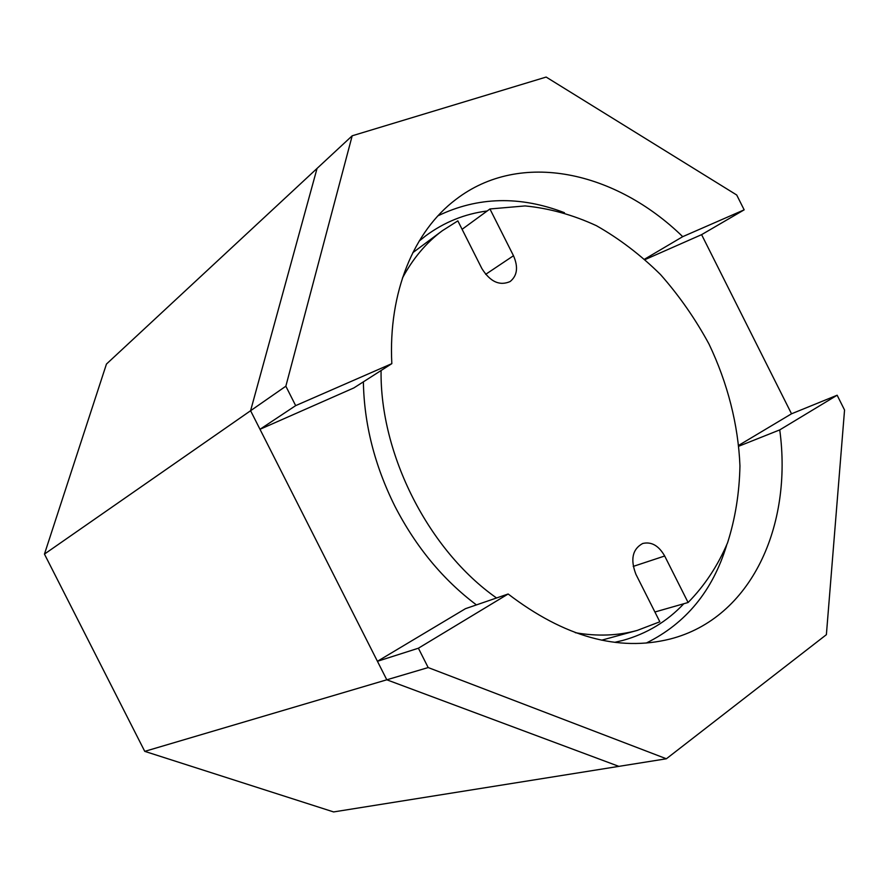 <?xml version="1.0" encoding="UTF-8"?>
<svg xmlns="http://www.w3.org/2000/svg" width="889" height="889" viewBox="0 0 889 889"><rect width="100%" height="100%" fill="white"/><g stroke="black" fill="none" stroke-linecap="round" stroke-linejoin="round"><path stroke-width="1.33" d="M635.968 574.416L659.838 621.789L637.191 630.434L659.838 621.789L635.968 574.416C630.19 559.481 632.423 549.169 642.68 543.49C651.393 541.434 658.738 545.613 664.683 556.003L688.097 602.509C704.644 585.651 717.801 565.76 727.558 542.823C735.27 518.631 739.404 492.973 739.948 465.869C738.281 424.775 727.591 383.003 709.011 344.076C695.298 318.807 679.129 295.615 660.483 274.523C640.658 254.965 619.3 238.685 596.397 225.684C572.916 214.849 549.146 208.259 525.066 205.926L489.939 208.971L513.486 255.732C518.431 267.1 517.298 275.712 510.108 281.557C499.585 286.136 490.161 281.791 481.849 268.511L457.846 220.872L442.311 230.74C426.209 242.697 412.918 258.499 402.406 278.124C412.918 258.499 426.209 242.697 442.311 230.74L412.785 252.698L442.311 230.74L457.846 220.872L481.849 268.511C490.161 281.791 499.585 286.136 510.108 281.557C517.298 275.712 518.431 267.1 513.486 255.732L489.939 208.971L462.091 229.306L489.939 208.971L525.066 205.926C549.146 208.259 572.916 214.849 596.397 225.684C619.3 238.685 640.658 254.965 660.483 274.523C679.129 295.615 695.298 318.807 709.011 344.076C727.591 383.003 738.281 424.775 739.948 465.869C739.404 492.973 735.27 518.631 727.558 542.823C717.801 565.76 704.644 585.651 688.097 602.509L664.683 556.003C658.738 545.613 651.393 541.434 642.68 543.49C632.423 549.169 630.19 559.481 635.968 574.416M654.904 611.999L688.097 602.509L654.904 611.999M381.081 370.524C379.859 454.423 428.731 550.491 496.562 597.986C428.731 550.491 379.859 454.423 381.081 370.524M575.294 632.69C597.219 636.502 617.855 635.746 637.191 630.434L601.709 640.169L637.191 630.434C617.855 635.746 597.219 636.502 575.294 632.69M333.608 811.935L144.751 751.361L44.45 554.091L106.447 364.068L317.051 168.432L250.587 410.718L317.051 168.432L250.587 410.718L259.988 429.298L353.9 387.904L391.827 363.645L353.9 387.904L259.988 429.298L295.67 405.628L391.827 363.645C388.137 292.025 414.052 230.94 455.813 199.503C414.052 230.94 388.137 292.025 391.827 363.645L295.67 405.628L259.988 429.298L250.587 410.718L317.051 168.432L352.188 135.795L285.847 386.204L295.67 405.628L285.847 386.204L250.587 410.718L386.804 679.796L618.855 766.362L386.804 679.796L250.587 410.718L44.45 554.091L106.447 364.068L352.188 135.795L285.847 386.204L44.45 554.091L144.751 751.361L386.804 679.796L618.855 766.362L386.804 679.796L377.436 661.294L386.804 679.796L428.176 667.561L666.383 758.773L826.381 634.679L844.55 410.018L837.138 395.227L779.742 429.898L738.848 446.189L779.742 429.898C792.766 525.377 751.661 618.166 670.117 639.035C751.661 618.166 792.766 525.377 779.742 429.898L837.138 395.227L791.521 413.796L738.759 445.322L791.521 413.796L701.599 234.652L791.521 413.796L837.138 395.227L844.55 410.018L826.381 634.679L666.383 758.773L333.608 811.935L144.751 751.361L428.176 667.561L666.383 758.773L333.608 811.935M394.827 506.097C415.763 546.779 442.966 579.717 476.437 604.909C442.966 579.717 415.763 546.779 394.827 506.097C374.591 465.358 364.112 423.942 363.379 381.848C364.112 423.942 374.591 465.358 394.827 506.097M614.799 642.314L622.833 640.424C646.748 633.746 667.083 621.511 683.83 603.72C667.083 621.511 646.748 633.746 622.833 640.424L614.799 642.314M487.183 210.982C464.703 213.871 444.178 222.172 425.598 235.907L419.163 241.063L425.598 235.907C444.178 222.172 464.703 213.871 487.183 210.982M682.719 236.663L644.658 259.144L682.719 236.663L744.16 209.837L701.599 234.652L645.114 259.555L701.599 234.652L744.16 209.837L736.714 195.002L546.146 77.065L352.188 135.795L546.146 77.065L736.714 195.002L744.16 209.837L682.719 236.663C615.866 171.477 520.665 149.53 455.813 199.503C520.665 149.53 615.866 171.477 682.719 236.663M564.437 212.704C519.976 195.647 477.826 196.68 437.999 215.794C477.826 196.68 519.976 195.647 564.437 212.704M508.141 593.996L465.469 608.676L377.436 661.294L418.397 648.214L428.176 667.561L418.397 648.214L377.436 661.294L465.469 608.676L508.141 593.996L418.397 648.214L508.141 593.996C564.293 636.902 618.288 651.915 670.117 639.035C618.288 651.915 564.293 636.902 508.141 593.996M646.314 643.036C685.908 623.422 712.678 590.852 726.613 545.324C712.678 590.852 685.908 623.422 646.314 643.036M633.224 566.404L664.683 556.003L633.224 566.404M485.661 274.345L513.486 255.732L485.661 274.345"/></g></svg>
